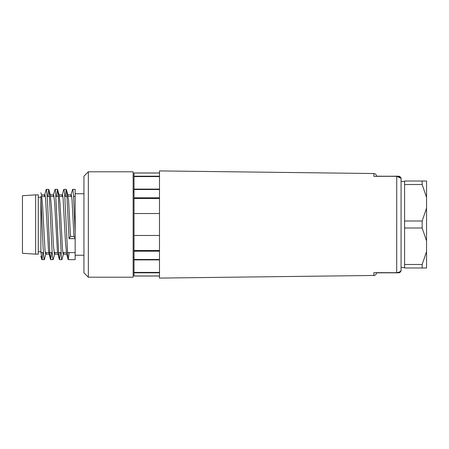 <?xml version="1.0" encoding="UTF-8"?>
<svg xmlns="http://www.w3.org/2000/svg" width="449" height="449" viewBox="0 0 449 449"><rect width="100%" height="100%" fill="white"/><g stroke="black" fill="none" stroke-linecap="round" stroke-linejoin="round"><path stroke-width="0.67" d="M159.49 198.475L134.015 198.475L134.015 235.484L159.49 235.484L134.015 235.484L134.015 250.525L159.49 250.525M22.45 253.27L22.45 195.73L35.628 194.849L35.628 254.151L22.45 253.27M35.628 194.849L38.26 194.849L38.26 254.151L35.628 254.151M159.49 176.597L134.015 176.597L134.015 173.011M134.015 198.475L134.015 189.096L159.49 189.096M159.49 259.904L134.015 259.904L134.015 250.525M134.015 275.989L134.015 272.403L159.49 272.403M134.015 176.597L134.015 189.096M134.015 259.904L134.015 272.403M134.015 213.516L159.49 213.516M67.715 194.849L68.602 200.624L70.487 236.443L73.962 236.443L75.157 238.245L75.157 259.64L75.157 238.655L69.017 238.655L66.682 191.072L66.211 189.371L65.341 196.387M83.946 193.755L75.157 193.755L75.157 189.36L75.157 232.15L73.49 195.444L73.019 190.539L72.654 189.36L72.446 189.747M63.562 253.702L61.962 259.533L61.485 258.467L58.185 193.985L57.455 189.366L56.557 196.387M53.268 259.253L52.988 259.589L52.516 256.985L52.045 250.716L49.177 191.639L48.672 189.36L47.774 196.387M44.485 259.253L44.283 259.634L43.985 258.865L43.042 246.731L40.898 198.144L40.898 250.856L41.819 259.567L42.29 258.327L42.807 252.613M50.49 259.258L48.935 253.517L48.458 249.857L45.63 199.541L45.153 195.652L44.827 194.855L44.586 195.298L46.095 189.742L46.303 189.366L46.539 189.876L47.487 201.219L49.845 253.365L50.692 259.64L51.59 252.613M53.369 195.298L55.036 189.383L55.508 190.965L58.813 255.75L59.476 259.634L60.379 252.613M63.663 189.747L64.005 189.529L64.476 192.638L64.953 199.345L67.827 257.934L68.299 259.629L69.163 252.613M75.157 238.245L75.157 193.755M40.898 196.449L40.898 252.551M88.335 277.207L83.946 272.818L83.946 176.182L88.335 171.793L88.335 277.207L133.14 277.207L133.14 171.793L88.335 171.793M63.775 252.613L63.32 254.145L62.933 253.017L62.462 248.724L60.099 204.671L59.173 195.304M54.986 252.613L54.436 254.067L53.487 246.22L51.601 209.543L50.389 195.304M46.202 252.613L45.753 254.145L45.461 253.517L44.99 249.857L42.627 206.254L41.605 195.309M73.962 236.443L72.07 200.624L71.599 196.146L71.183 194.849L70.734 196.387M66.547 253.696L65.459 241.691L63.101 198.486L62.63 195.242L62.4 194.855L61.945 196.387M59.274 259.258L57.433 251.681L54.598 201.904L53.655 194.866L53.162 196.387M44.586 195.298L44.378 196.387M70.487 236.443L69.017 238.655M373.871 176.328L398.437 176.182A2.638 2.638 0 0 1 401.075 178.82C401.423 177.709 399.98 176.872 396.736 176.317L373.871 176.328L373.871 173.533L159.49 170.912L159.49 278.088L373.871 275.467L373.871 272.672L396.736 272.683C399.986 272.128 401.434 271.291 401.075 270.18L400.968 270.741M401.075 178.82L401.075 270.18A2.638 2.638 0 0 1 398.437 272.818L373.871 272.672M400.901 270.899L399.139 272.262M373.871 275.467C375.443 275.31 376.313 274.434 376.475 272.835L396.703 272.818L396.736 176.317L400.968 178.259M396.736 176.317L376.475 176.182C376.313 174.566 375.443 173.69 373.871 173.533M404.588 184.517L404.588 181.014L426.55 181.014L426.55 197.392L422.155 184.517L404.588 184.517L404.588 220.998L422.155 220.998L426.55 208.123L426.55 197.392M426.55 251.608L426.55 240.877L422.155 228.002L404.588 228.002L404.588 264.483L422.155 264.483L426.55 251.608L426.55 267.986L404.588 267.986L404.588 264.483M422.155 267.986L422.155 264.483M422.155 228.002L422.155 220.998M404.588 228.002L404.588 220.998M422.155 184.517L422.155 181.014M426.55 208.123L426.55 240.877M404.588 267.548L401.075 267.548M134.015 176.193L159.49 176.193M159.49 173.022L134.015 173.022M134.015 197.818L159.49 197.818M159.49 189.512L134.015 189.512M134.015 259.488L159.49 259.488M159.49 251.182L134.015 251.182M159.49 272.807L134.015 272.807M134.015 275.978L159.49 275.978M38.26 251.732L40.898 251.732M134.015 257.221L133.14 257.221M134.015 191.779L133.14 191.779M38.26 197.268L40.898 197.268M159.49 276.017L134.015 276.017M134.015 172.983L159.49 172.983M75.157 189.36L72.654 189.36M66.244 189.36L63.87 189.36M57.455 189.36L55.087 189.36M48.672 189.36L46.303 189.36M75.157 259.64L68.265 259.64M61.85 259.64L59.476 259.64M53.066 259.64L50.692 259.64M44.283 259.64L41.909 259.64M83.946 255.245L75.157 255.245M41.011 252.613L43.379 252.613M45.298 252.613L52.163 252.613M54.082 252.613L57.556 252.613M58.578 252.613L60.952 252.613M62.871 252.613L66.34 252.613M67.361 252.613L75.157 252.613M41.813 196.387L45.282 196.387M47.201 196.387L49.57 196.387M50.597 196.387L54.065 196.387M55.985 196.387L58.359 196.387M59.38 196.387L62.849 196.387M64.768 196.387L67.142 196.387M68.164 196.387L71.638 196.387M73.557 196.387L75.157 196.387M45.753 254.151L49.098 254.151M54.537 254.151L57.887 254.151M63.32 254.151L66.671 254.151M41.482 194.849L44.827 194.849M50.266 194.849L53.616 194.849M59.049 194.849L62.4 194.849M67.833 194.849L71.183 194.849M66.446 189.742L67.956 195.298M57.663 189.742L59.173 195.298M53.268 259.258L54.778 253.702M48.879 189.742L50.389 195.298M44.485 259.258L45.994 253.702M40.898 192.711L41.6 195.298M40.898 256.289L41.701 259.258M63.663 189.742L62.158 195.298M68.057 259.258L66.547 253.702M72.452 189.742L70.942 195.298M404.588 181.452L401.075 181.452"/></g></svg>

